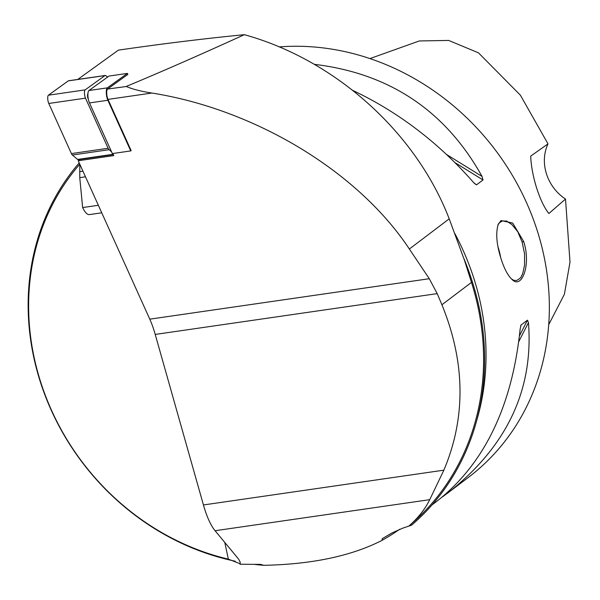 <?xml version="1.0" encoding="UTF-8"?>
<svg xmlns="http://www.w3.org/2000/svg" width="600" height="600" viewBox="0 0 600 600"><rect width="100%" height="100%" fill="white"/><g stroke="black" fill="none" stroke-linecap="round" stroke-linejoin="round"><path stroke-width="0.9" d="M369.938 58.582L419.295 40.957L448.68 40.432L478.47 52.83L520.373 95.168L548.002 143.865A42.87 38.37 -127.1 0 0 565.507 199.05L570 262.118L564.398 294.24L548.715 324.668M108.023 76.762L107.28 76.867M80.093 159.398L78.233 160.74L113.79 155.595L112.852 153.51M77.767 79.433L118.403 50.13L120.308 49.852C164.047 43.553 205.395 38.49 244.35 34.68C335.91 60.008 416.257 133.012 449.213 218.843L464.46 260.25A249.142 222.99 52.9 0 1 411.607 525.15L409.312 525.638C418.275 517.8 425.085 509.145 429.735 499.665L443.865 470.168C466.02 417.577 465.368 362.438 441.923 304.763L437.205 293.625L429.293 278.715L409.357 249.007C358.2 171.72 255.517 109.5 151.92 93.037C141.248 91.418 132.72 89.242 126.323 86.505L126.6 86.295C160.822 72.075 200.07 54.87 244.35 34.68M411.607 525.15L402.855 528.127L391.875 532.995L382.163 538.725L382.11 540.33C351.502 555.998 312.06 564.33 263.775 565.32L260.67 564.382L240.173 564.248L240.18 562.132L238.642 559.155L215.077 530.73A55.117 16.508 -98.2 0 1 203.438 504.96L155.22 334.433A55.117 16.508 81.8 0 0 149.782 319.163L78.233 160.74M130.74 150.922L131.145 150.63L108 99.39A6.127 1.838 -98.2 0 1 106.703 93.315A6.127 1.838 -98.2 0 1 107.558 89.055L127.852 74.415L127.387 73.395L109.005 76.058L88.935 90.525A7.35 2.205 -98.2 0 0 87.915 95.64A7.35 2.205 -98.2 0 0 89.475 102.93L112.35 153.585L130.74 150.922L107.865 100.267A7.35 2.205 -98.2 0 1 106.305 92.977A7.35 2.205 -98.2 0 1 107.325 87.863L127.387 73.395M240.173 564.248L239.565 563.535L228.345 559.14A243.435 217.882 52.9 0 1 45.045 394.635A243.435 217.882 52.9 0 1 79.778 164.212M463.732 258.135A243.435 217.882 52.9 0 1 470.993 277.65M263.775 565.32A244.965 219.248 52.9 0 1 254.67 564.412M235.23 561.217A244.965 219.248 52.9 0 1 45.953 397.68A244.965 219.248 52.9 0 1 79.207 162.915M454.92 233.7A244.965 219.248 52.9 0 1 474.067 279.015A244.965 219.248 52.9 0 1 476.88 419.895M399.728 529.23A244.965 219.248 52.9 0 1 382.11 540.33M314.235 64.328C389.438 73.328 445.38 110.692 482.062 176.445L483.015 179.962L476.498 184.868L473.768 182.722C438.683 142.74 398.303 111.953 352.627 90.345M432.053 504.9L437.895 500.475C484.763 462.99 512.19 405.817 520.155 328.957L521.07 324.998L527.482 320.145L528.457 322.673C533.67 389.558 507.015 446.153 448.485 492.457L442.522 496.838M520.86 325.282L520.665 325.8M523.658 241.485C531.368 264.772 521.798 289.597 512.115 279.562C507.855 275.558 504.15 268.582 501.007 258.63C496.56 244.515 495.607 233.183 498.15 224.625L501 220.56L512.707 223.042L523.658 241.485L522.143 242.07L518.28 232.987C519.105 233.4 516.908 230.52 511.68 224.362C503.332 219.405 509.88 221.618 502.59 220.897C499.418 222.585 497.865 224.017 497.94 225.195M279.165 46.912A244.965 219.248 52.9 0 1 537.382 231.097A244.965 219.248 52.9 0 1 468.24 477.51L448.485 492.457M548.002 143.865L530.7 156.12C531.398 175.762 539.827 202.507 548.895 213.51L565.507 199.05M511.582 279.075C515.085 280.605 510.87 280.14 516.623 280.507C519.817 278.715 521.467 277.17 521.572 275.88C522.112 273.3 521.752 279.322 524.565 264.983L524.55 253.733L522.143 242.07M464.46 260.25L471.48 282.39A248.032 221.993 52.9 0 1 409.312 525.638M79.785 164.175L79.762 177.637L82.635 207.555A27.562 8.258 81.8 0 0 89.512 214.583L101.745 212.812M111.532 151.77L109.08 149.708A6.127 1.838 -98.2 0 1 108.127 148.267L85.492 98.153A4.897 1.47 -98.2 0 1 84.45 93.293A4.897 1.47 -98.2 0 1 85.133 89.887L104.985 75.57A6.127 1.838 -98.2 0 1 105.255 75.457A6.127 1.838 -98.2 0 1 105.877 75.69L107.55 77.1M88.358 99.278A3.06 0.915 -98.2 0 1 87.547 96.21A3.06 0.915 -98.2 0 1 87.922 93.773M78.488 159.555A6.127 1.838 -98.2 0 1 78.218 159.667A6.127 1.838 -98.2 0 1 77.595 159.435L72.352 155.017A6.127 1.838 -98.2 0 1 71.407 153.585L48.773 103.47A4.897 1.47 -98.2 0 1 47.73 98.61A4.897 1.47 -98.2 0 1 48.412 95.198L68.265 80.887A6.127 1.838 -98.2 0 1 68.535 80.775L105.255 75.457M429.293 278.715L149.782 319.163M151.92 93.037L108 99.39M126.323 86.505L107.558 89.055M429.735 499.665L215.077 530.73M446.678 154.575L482.062 176.445M455.085 162.705L483.015 179.962M474.472 183.502L476.603 184.815M518.812 341.52L528.457 322.673M519.487 335.782L527.482 320.145M498.022 246.915A30.622 12.697 -103.2 0 1 498.27 247.688A30.622 12.697 -103.2 0 1 500.64 257.452M228.345 559.14L224.782 542.438M437.205 293.625L155.22 334.433M443.865 470.168L203.438 504.96M471.48 282.39L441.923 304.763M449.213 218.843L409.357 249.007M107.865 100.267L89.475 102.93M107.325 87.863L88.935 90.525M98.347 205.282L82.635 207.555M82.957 171.203L79.597 171.69M85.485 176.805L79.762 177.637M113.198 154.282L77.595 159.435M109.08 149.708L72.352 155.017M108.127 148.267L71.407 153.585M85.492 98.153L48.773 103.47M85.133 89.887L48.412 95.198M104.985 75.57L68.265 80.887M113.34 154.583L78.218 159.667"/></g></svg>
